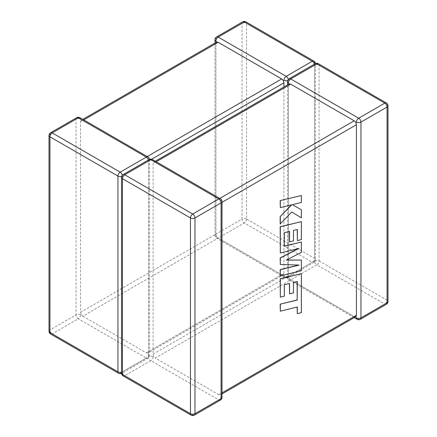 <?xml version="1.0" encoding="UTF-8"?>
<svg xmlns="http://www.w3.org/2000/svg" width="437" height="437" viewBox="0 0 437 437"><rect width="100%" height="100%" fill="white"/><g stroke="black" fill="none" stroke-linecap="round" stroke-linejoin="round"><path stroke-width="0.33" stroke-dasharray="2.19 1.64" d="M153.076 354.145L288.436 275.998A3.19 1.841 180 0 1 283.924 275.998A3.19 1.841 -60 0 0 284.585 277.457A3.19 1.841 -60 0 0 286.18 277.298L218.178 238.039L244.283 222.968L312.286 262.227L286.18 277.298A3.19 1.841 -120 0 0 287.775 277.457A3.19 1.841 -120 0 0 288.436 275.998L314.542 260.927L314.542 65.179L288.436 80.25L288.436 275.998A3.19 1.841 0 0 0 287.502 277.298A3.19 1.841 0 0 0 288.436 278.604L289.196 278.161L290.692 279.904L155.332 358.056L153.638 356.428L153.076 354.145L153.076 163.607L153.638 162.203L155.332 162.307L156.266 161.766M222.012 392.868L221.078 393.409L220.319 394.928L218.822 394.709L354.183 316.563L355.876 316.661M354.183 316.563L290.692 279.904A3.19 1.841 60 0 1 288.436 275.998L288.436 85.461L153.076 163.607M288.436 275.998L289.196 278.161M220.417 198.802A3.19 1.841 -60 0 1 221.078 200.266L220.319 200.703L221.078 202.866L222.012 202.331M220.417 400.079A3.19 1.841 -120 0 1 218.822 399.921L150.82 360.662L124.714 375.733L192.717 414.992L218.822 399.921A3.19 1.841 -60 0 0 221.078 396.015L220.319 394.928L222.012 393.945M214.988 39.685A3.19 1.841 180 0 1 215.922 38.385L242.027 23.308L242.027 219.057L215.922 234.134A3.19 1.841 0 0 0 214.988 235.434A3.19 1.841 0 0 0 215.922 236.734L216.681 236.297L215.922 234.134L215.922 43.591L216.681 42.072M80.561 314.886A3.19 1.841 -60 0 1 78.305 318.792L146.308 358.056L120.202 373.127L52.2 333.863L78.305 318.792A3.19 1.841 60 0 1 76.049 314.886L49.944 329.957L49.944 134.208L76.049 119.137L76.049 314.886A3.19 1.841 0 0 1 80.561 314.886L81.124 314.564L82.817 316.186L218.178 238.039L281.668 274.693L146.308 352.845L147.804 353.058L148.564 351.539L148.564 161.002L122.458 176.073L122.458 371.821L148.564 356.75L148.564 161.002L147.804 158.839L146.308 157.096L147.242 156.555M283.924 275.998L283.362 274.797L281.668 274.693M148.564 351.539L283.924 273.393L283.362 274.797L147.804 353.058L148.564 354.145A3.19 1.841 180 0 1 149.498 355.45A3.19 1.841 180 0 1 148.564 356.75A3.19 1.841 60 0 1 147.903 358.214A3.19 1.841 60 0 1 146.308 358.056A3.19 1.841 -60 0 0 148.564 354.145M216.583 36.921A3.19 1.841 -120 0 0 215.922 38.385L215.922 234.134L80.561 312.28L80.561 121.743L215.922 43.591M76.71 117.679A3.19 1.841 60 0 0 76.049 119.137A3.19 1.841 180 0 1 80.561 119.137L81.124 120.339L80.561 121.743M82.817 316.186L146.308 352.845M83.751 119.902L82.817 120.437L146.308 157.096M283.924 273.393L283.924 86.985M151.644 159.221L148.564 161.002A3.19 1.841 0 0 0 149.498 159.702A3.19 1.841 0 0 0 148.564 158.396L147.804 158.839M82.817 120.437L81.124 120.339L82.817 119.361M80.561 312.28L81.124 314.564M215.922 234.134A3.19 1.841 -120 0 0 218.178 238.039L216.681 236.297M218.822 394.709L155.332 358.056M219.756 198.42L218.822 198.961L155.332 162.307M221.078 393.409L221.078 202.866M148.422 160.008A3.19 1.841 60 0 1 148.564 161.002A3.19 1.841 180 0 1 153.076 161.002L153.638 162.203L155.332 161.226M153.076 356.75A3.19 1.841 -60 0 1 150.82 360.662A3.19 1.841 -120 0 1 148.564 356.75A3.19 1.841 0 0 1 153.076 356.75L153.638 356.428M218.822 198.961L220.319 200.703M289.196 83.942L288.436 85.461M280.155 311.084L297.144 307.047M297.144 313.569L301.208 312.575L301.208 273.551M280.155 297.078L284.165 296.078L284.165 284.634L289.398 283.471M289.398 293.768L293.287 292.806L293.287 282.373L297.204 281.428M301.372 270.711L301.208 259.96M286.514 260.026L301.208 252.28L301.208 241.929M284.323 246.069L284.165 232.637L289.398 231.468M289.398 241.77L293.287 240.803L293.287 230.37L297.204 229.556M297.204 240.503L301.208 239.503L301.208 221.543M280.155 252.892L298.405 248.538M280.155 264.374L298.673 265.057M280.155 275.785L301.208 270.618M280.155 207.509L291.419 204.871M280.155 223.99L291.747 212.016M301.208 217.713L301.208 209.711M292.397 204.658L301.208 202.353L301.208 195.432M287.502 81.55A3.19 1.841 180 0 1 288.436 80.25A3.19 1.841 -120 0 0 288.333 79.403M218.178 238.039A3.19 1.841 -60 0 1 216.583 238.198A3.19 1.841 -60 0 1 215.922 236.734M214.988 43.055L214.988 235.434A3.19 3.19 0 0 0 216.583 238.198L284.585 277.457A3.19 3.19 0 0 0 287.775 277.457L313.881 262.386A3.19 1.841 -120 0 1 312.286 262.227A3.19 1.841 -60 0 0 314.542 258.322L246.539 219.057L246.539 23.308L314.542 62.573L314.542 258.322A3.19 1.841 180 0 1 315.476 259.622A3.19 1.841 180 0 1 314.542 260.927A3.19 1.841 -120 0 1 313.881 262.386A3.19 3.19 0 0 0 315.476 259.622L315.476 63.873A3.19 1.841 0 0 0 314.542 62.573A3.19 1.841 -60 0 0 313.881 61.109M121.677 176.406A3.19 1.841 0 0 0 122.458 176.073A3.19 1.841 60 0 0 122.355 175.232M121.535 373.417A3.19 3.19 0 0 0 121.797 373.285A3.19 1.841 60 0 0 122.458 371.821A3.19 1.841 180 0 1 121.524 372.198M149.487 159.407A3.19 3.19 0 0 1 149.498 159.702L149.498 355.45A3.19 3.19 0 0 1 147.903 358.214L121.797 373.285A3.19 1.841 60 0 1 120.202 373.127A3.19 1.841 -60 0 1 118.607 373.285M49.01 331.262A3.19 1.841 180 0 1 49.944 329.957A3.19 1.841 60 0 0 52.2 333.863A3.19 1.841 -60 0 1 50.605 334.021M50.605 132.75A3.19 1.841 60 0 0 49.944 134.208A3.19 1.841 0 0 0 49.01 135.514M147.903 156.938A3.19 1.841 -60 0 1 148.564 158.396M79.9 117.679A3.19 1.841 -60 0 1 80.561 119.137M314.4 64.179A3.19 1.841 -120 0 1 314.542 65.179A3.19 1.841 0 0 0 315.476 63.873A3.19 3.19 0 0 0 315.465 63.584M246.539 219.057A3.19 1.841 -60 0 1 244.283 222.968A3.19 1.841 -120 0 1 242.027 219.057A3.19 1.841 180 0 1 246.539 219.057M245.878 21.85A3.19 1.841 -60 0 1 246.539 23.308A3.19 1.841 0 0 0 242.027 23.308A3.19 1.841 -120 0 1 242.688 21.85M287.655 80.577A3.19 1.841 -0 0 0 288.436 80.25A3.19 1.841 60 0 1 289.097 78.786M290.692 279.904L358.695 319.163L384.8 304.092L316.798 264.833L290.692 279.904A3.19 1.841 -60 0 1 289.097 280.062A3.19 1.841 -60 0 1 288.436 278.604M319.054 260.927L387.056 300.186L387.056 104.438L319.054 65.179L319.054 260.927A3.19 1.841 0 0 0 314.542 260.927A3.19 1.841 60 0 0 316.798 264.833A3.19 1.841 -60 0 0 319.054 260.927M121.524 177.378A3.19 1.841 180 0 1 122.458 176.073A3.19 1.841 -120 0 1 123.119 174.614M123.119 375.891A3.19 1.841 -60 0 0 124.714 375.733A3.19 1.841 -120 0 1 122.458 371.821A3.19 1.841 0 0 0 121.524 373.127M149.225 159.543A3.19 1.841 -120 0 0 148.564 161.002M194.312 415.15A3.19 1.841 -120 0 1 192.717 414.992A3.19 1.841 -60 0 1 191.122 415.15M152.415 159.543A3.19 1.841 -60 0 1 153.076 161.002M222.012 201.566A3.19 1.841 -0 0 0 221.078 200.266M221.078 396.015A3.19 1.841 180 0 1 222.012 397.315M315.203 63.715A3.19 1.841 60 0 0 314.542 65.179A3.19 1.841 180 0 1 319.054 65.179A3.19 1.841 -60 0 0 318.393 63.715M387.99 301.486A3.19 1.841 0 0 0 387.056 300.186A3.19 1.841 -60 0 1 384.8 304.092A3.19 1.841 60 0 0 386.395 304.25M386.395 102.979A3.19 1.841 -60 0 1 387.056 104.438A3.19 1.841 180 0 1 387.99 105.738M360.29 319.321A3.19 1.841 60 0 1 358.695 319.163A3.19 1.841 -60 0 1 357.1 319.321M354.183 317.639L289.097 280.062A3.19 3.19 0 0 1 287.502 277.298L287.502 84.92"/><path stroke-width="0.66" d="M354.183 317.639L357.1 319.321A3.19 1.841 -60 0 1 356.439 317.863L355.876 316.661L356.439 315.257L356.439 124.72L355.876 122.436L354.183 120.814L290.692 84.155L289.196 83.942L288.436 82.855A3.19 1.841 -60 0 1 290.692 78.944L316.798 63.873L384.8 103.137L358.695 118.209L290.692 78.944A3.19 1.841 60 0 0 289.097 78.786L315.203 63.715A3.19 1.841 60 0 1 316.798 63.873A3.19 1.841 -60 0 1 318.393 63.715A3.19 3.19 0 0 0 315.203 63.715M356.439 122.114A3.19 1.841 -0 0 0 360.951 122.114L387.056 107.043L387.056 302.792L360.951 317.863L360.951 122.114A3.19 1.841 60 0 0 358.695 118.209A3.19 1.841 -60 0 0 356.439 122.114L355.876 122.436M287.655 80.577A3.19 1.841 -0 0 1 283.924 80.25L283.362 80.572L283.924 82.855L151.644 159.221M214.988 43.055L214.988 39.685A3.19 1.841 180 0 0 215.922 40.985L216.681 42.072L218.178 42.291L281.668 78.944L283.362 80.572M283.924 86.985L283.924 82.855M297.204 281.559L297.144 299.995L280.155 304.163L280.319 311.177L297.307 307.009L297.307 313.668L297.144 307.047M297.307 313.668L301.372 312.668L301.372 273.644L280.319 278.806L280.319 297.171L284.323 296.171L284.323 284.727L289.556 283.433L289.556 293.861L293.446 292.899L293.446 282.466L297.362 281.521L297.144 299.995M297.307 300.088L280.155 304.163M280.319 304.256L280.319 311.177M301.372 273.644L280.155 278.713L280.319 297.171M289.398 283.471L289.556 293.861M301.372 260.053L286.333 260.119L301.372 252.373L301.372 242.022L284.323 246.206L284.323 232.73L289.556 231.43L289.556 241.863L293.451 240.896L293.451 230.463L297.362 229.518L297.362 240.596L301.372 239.596L301.372 221.635L280.319 226.798L280.319 252.985L299.061 248.38L280.319 257.983L280.319 264.467L299.154 265.073L280.319 269.7L280.319 275.878L301.372 270.711L301.372 260.053L286.514 260.026M301.372 242.022L284.323 246.069M289.398 231.468L289.556 241.863M297.204 229.556L297.362 240.596M301.372 221.635L280.155 226.705L280.319 252.985M298.405 248.538L280.155 257.89L280.319 264.467M298.673 265.057L280.155 269.607L280.319 275.878M301.372 217.806L301.372 209.804L292.391 204.658L301.372 202.446L301.372 195.525L280.155 200.599L280.319 207.602L291.752 204.789L280.155 216.594L280.155 223.99L291.752 212.011L301.372 217.806L291.747 212.016M301.372 195.525L280.155 200.599M280.319 200.692L280.319 207.602M291.419 204.871L280.155 216.594M280.319 216.686L280.319 224.083M301.372 209.804L292.397 204.658M288.436 82.855A3.19 1.841 180 0 1 287.502 81.55L287.502 84.92M218.178 42.291L83.751 119.902M147.242 156.555L281.668 78.944M314.4 64.179A3.19 1.841 -120 0 0 312.286 61.267L244.283 22.008L218.178 37.079L286.18 76.338L312.286 61.267A3.19 1.841 -60 0 1 313.881 61.109A3.19 3.19 0 0 1 315.465 63.584M149.487 159.407A3.19 3.19 0 0 0 147.903 156.938A3.19 1.841 -60 0 0 146.308 157.096L78.305 117.837L52.2 132.908L120.202 172.167L146.308 157.096A3.19 1.841 60 0 1 148.422 160.008M49.944 136.814L49.944 332.562L117.946 371.821L117.946 176.073L49.944 136.814A3.19 1.841 -60 0 1 52.2 132.908A3.19 1.841 60 0 0 50.605 132.75A3.19 3.19 0 0 0 49.01 135.514A3.19 1.841 0 0 0 49.944 136.814M122.355 175.232A3.19 1.841 60 0 0 120.202 172.167A3.19 1.841 -60 0 0 117.946 176.073A3.19 1.841 0 0 0 121.677 176.406M121.524 372.198A3.19 1.841 180 0 1 117.946 371.821A3.19 1.841 -60 0 0 118.607 373.285A3.19 3.19 0 0 0 121.535 373.417M49.944 332.562A3.19 1.841 180 0 1 49.01 331.262A3.19 3.19 0 0 0 50.605 334.021A3.19 1.841 -60 0 1 49.944 332.562M50.605 132.75L76.71 117.679A3.19 1.841 60 0 1 78.305 117.837A3.19 1.841 -60 0 1 79.9 117.679L147.903 156.938M245.878 21.85A3.19 3.19 0 0 0 242.688 21.85A3.19 1.841 -120 0 1 244.283 22.008A3.19 1.841 -60 0 1 245.878 21.85L313.881 61.109M288.333 79.403A3.19 1.841 -120 0 0 286.18 76.338A3.19 1.841 -60 0 0 283.924 80.25M215.922 40.985A3.19 1.841 -60 0 1 218.178 37.079A3.19 1.841 -120 0 0 216.583 36.921L242.688 21.85M194.973 217.943L221.078 202.866L221.078 398.615L194.973 413.692L194.973 217.943A3.19 1.841 180 0 1 190.461 217.943L190.461 413.692L122.458 374.427L122.458 178.678L190.461 217.943A3.19 1.841 -60 0 1 192.717 214.032L124.714 174.773L150.82 159.702L218.822 198.961L192.717 214.032A3.19 1.841 -120 0 1 194.973 217.943M156.266 161.766L290.692 84.155M354.183 120.814L219.756 198.42M222.012 202.331L356.439 124.72M356.439 315.257L222.012 392.868M121.524 177.378A3.19 3.19 0 0 1 123.119 174.614A3.19 1.841 -120 0 1 124.714 174.773A3.19 1.841 -60 0 0 122.458 178.678A3.19 1.841 180 0 1 121.524 177.378L121.524 373.127A3.19 1.841 0 0 0 122.458 374.427A3.19 1.841 -60 0 0 123.119 375.891A3.19 3.19 0 0 1 121.524 373.127M220.417 198.802A3.19 3.19 0 0 1 222.012 201.566A3.19 1.841 -0 0 1 221.078 202.866A3.19 1.841 -120 0 0 218.822 198.961A3.19 1.841 -60 0 1 220.417 198.802L152.415 159.543A3.19 1.841 -60 0 0 150.82 159.702A3.19 1.841 -120 0 0 149.225 159.543L123.119 174.614M123.119 375.891L191.122 415.15A3.19 1.841 -60 0 1 190.461 413.692A3.19 1.841 0 0 0 194.973 413.692A3.19 1.841 -120 0 1 194.312 415.15L220.417 400.079A3.19 1.841 -120 0 0 221.078 398.615A3.19 1.841 180 0 0 222.012 397.315A3.19 3.19 0 0 1 220.417 400.079M356.439 317.863A3.19 1.841 180 0 0 360.951 317.863A3.19 1.841 60 0 1 360.29 319.321L386.395 304.25A3.19 1.841 60 0 0 387.056 302.792A3.19 1.841 0 0 0 387.99 301.486L387.99 105.738A3.19 1.841 180 0 1 387.056 107.043A3.19 1.841 60 0 0 384.8 103.137A3.19 1.841 -60 0 1 386.395 102.979L318.393 63.715M49.01 135.514L49.01 331.262M50.605 334.021L118.607 373.285M79.9 117.679A3.19 3.19 0 0 0 76.71 117.679M216.583 36.921A3.19 3.19 0 0 0 214.988 39.685M216.681 42.072L82.817 119.361M152.415 159.543A3.19 3.19 0 0 0 149.225 159.543M191.122 415.15A3.19 3.19 0 0 0 194.312 415.15M222.012 201.566L222.012 397.315M386.395 304.25A3.19 3.19 0 0 0 387.99 301.486M387.99 105.738A3.19 3.19 0 0 0 386.395 102.979M289.097 78.786A3.19 3.19 0 0 0 287.502 81.55M357.1 319.321A3.19 3.19 0 0 0 360.29 319.321M222.012 393.945L355.876 316.661M155.332 161.226L289.196 83.942"/></g></svg>
